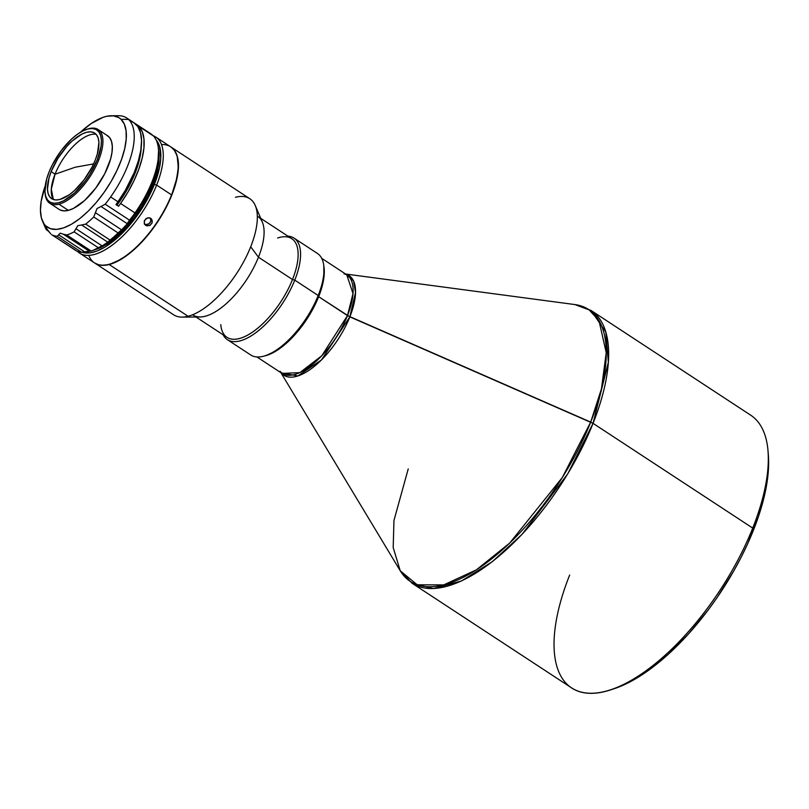 <?xml version="1.0" encoding="UTF-8"?>
<svg xmlns="http://www.w3.org/2000/svg" width="809" height="809" viewBox="0 0 809 809"><rect width="100%" height="100%" fill="white"/><g stroke="black" fill="none" stroke-linecap="round" stroke-linejoin="round"><path stroke-width="1.21" d="M280.076 371.321L282.017 373.424A59.006 25.483 -56.7 0 0 347.486 315.601L318.665 296.691L321.952 286.993L323.843 277.993L323.792 265.837A59.006 25.483 123.3 0 1 318.665 296.691L349.842 316.865L355.525 292.474L353.503 280.905L345.868 274.18A59.553 25.716 123.3 0 1 349.842 316.865L593.048 423.35A163.125 70.444 123.3 0 1 412.044 583.238L571.72 687.963A163.125 70.444 -56.7 0 0 752.724 528.085L753.391 530.299A159.656 68.947 -56.7 0 0 768.287 454.173L767.943 450.31A163.125 70.444 123.3 0 1 752.724 528.085A163.125 70.444 -56.7 0 0 750.661 415.159L590.985 310.423A163.125 70.444 123.3 0 1 593.048 423.35L752.724 528.085L593.048 423.35L608.338 362.381L605.769 331.993L590.985 310.423L574.845 304.558L589.144 309.887L599.004 320.718L606.224 352.684L601.451 388.846L590.691 422.096A162.579 70.211 -56.7 0 0 574.845 304.558L345.615 274.018M408.242 468.886L393.953 520.511L393.194 547.582L400.233 570.77L412.044 583.238L433.381 588.568L461.403 581.014L492.357 561.638L522.088 534.304L567.776 473.791L593.048 423.35L590.691 422.096L562.285 477.573L509.66 543.102L476.349 569.87L443.747 584.897L417.201 584.806L400.233 570.77A162.579 70.211 -56.7 0 0 490.476 559.798A162.579 70.211 -56.7 0 0 590.691 422.096L347.486 315.601A59.006 25.483 -56.7 0 0 346.737 274.757L321.679 258.314M277.588 238.008A59.006 25.483 123.3 0 1 292.494 279.53L294.769 280.136A60.736 26.232 123.3 0 1 227.38 339.669L250.81 355.03A60.736 26.232 -56.7 0 0 318.2 295.497L318.534 296.61A59.006 25.483 -56.7 0 0 324.035 268.477L323.863 266.535A60.736 26.232 123.3 0 1 318.2 295.497A60.736 26.232 -56.7 0 0 317.431 253.45L294.001 238.089A60.736 26.232 123.3 0 1 294.769 280.136L318.2 295.497L294.769 280.136A60.736 26.232 -56.7 0 0 287.842 236.127A60.736 26.232 123.3 0 1 294.001 238.089M257.707 216.357A59.006 25.483 123.3 0 1 258.455 257.201L292.494 279.53A59.006 25.483 -56.7 0 0 291.746 238.675L260.71 218.329M94.795 263.087L173.682 314.822A69.412 29.973 -56.7 0 0 188.072 316.268A69.412 29.973 -56.7 0 0 250.699 246.785L258.455 257.201A59.006 25.483 -56.7 0 0 262.338 222.141L255.27 205.537A69.412 29.973 123.3 0 1 250.699 246.785A69.412 29.973 -56.7 0 0 249.819 198.731L170.942 146.995A69.412 29.973 123.3 0 1 165.673 208.348A69.412 29.973 123.3 0 1 109.195 264.533A69.412 29.973 123.3 0 1 94.795 263.087A69.412 29.973 123.3 0 1 94.673 262.996L98.91 264.877L102.045 265.342L109.195 264.533L188.072 316.268L109.195 264.533L121.522 259.072L130.35 252.802L139.279 244.692L152.102 229.786L159.798 218.582L166.452 206.851L171.821 195.05L175.695 183.633L178.385 168.181L177.151 155.904L174.198 150.019L170.81 146.904M235.429 197.285A69.412 29.973 123.3 0 1 255.27 205.537M156.633 185.089L154.357 184.482A67.683 29.225 123.3 0 1 82.265 252.266L89.678 252.904L97.131 250.992L105.312 246.907L118.286 237.047L126.912 228.35L135.133 218.349L146.014 201.744L154.357 184.482L156.633 185.089A69.412 29.973 123.3 0 1 79.616 253.126A69.412 29.973 123.3 0 1 77.431 251.326A69.412 29.973 -56.7 0 0 116.365 241.861A69.412 29.973 -56.7 0 0 156.633 185.089L171.559 194.878L156.633 185.089A69.412 29.973 -56.7 0 0 152.972 135.649A69.412 29.973 123.3 0 1 155.763 137.034A69.412 29.973 123.3 0 1 156.633 185.089M79.616 253.126L94.542 262.915A69.412 29.973 -56.7 0 0 171.559 194.878A69.412 29.973 123.3 0 1 111.187 263.694A69.412 29.973 123.3 0 1 88.798 255.391M146.368 225.691L144.295 223.557L144.518 220.422L147.653 217.813L150.676 218.268L152.274 220.847L151.91 223.264L149.534 225.58L146.368 225.691M149.24 217.722L151.748 219.37L152.193 222.475L150.282 225.175L147.127 225.893L144.619 224.255L144.235 221.201L146.146 218.501L149.24 217.722M145.681 225.337L144.619 224.255M111.369 263.633A69.068 29.822 -56.7 0 0 111.551 263.572A69.068 29.822 -56.7 0 0 171.629 195.1L176.797 178.344L178.152 168.373L178.061 162.113M55.022 174.248L75.207 167.22L93.622 163.903L75.207 167.22L55.022 174.248L51.179 171.538A39.216 16.938 123.3 0 1 94.208 132.807A39.216 16.938 123.3 0 1 95.189 160.253L97.383 153.801L98.92 142.526L98.213 138.137L96.534 134.81L93.965 132.676L90.598 131.827L86.563 132.282L82.012 134.021L72.082 141.079L67.086 146.116L57.975 158.24L51.179 171.538L48.995 177.99L47.458 189.266L48.166 193.654L49.834 196.981L52.403 199.105L55.77 199.965L59.805 199.51L69.25 194.787L74.286 190.712L84.055 179.881L92.165 166.917L95.189 160.253A39.216 16.938 123.3 0 1 51.22 198.357A39.216 16.938 123.3 0 1 51.179 171.538L55.022 174.248A39.601 17.1 -56.7 0 0 53.364 199.51L51.311 189.175L55.022 174.248A39.601 17.1 -56.7 0 1 96.119 134.314A39.601 17.1 -56.7 0 0 55.022 174.248M87.018 129.248A44.08 19.032 123.3 0 1 89.01 128.631A44.08 19.032 -56.7 0 0 87.574 129.056L86.472 129.42A43.039 18.587 123.3 0 1 97.333 159.697A43.039 18.587 123.3 0 1 66.702 199.054A43.039 18.587 123.3 0 1 45.021 192.613A43.039 18.587 123.3 0 1 49.036 172.084L52.363 164.773L61.262 150.545L71.981 138.663L77.512 134.183L82.872 130.927L87.868 129.005L92.297 128.51L95.988 129.44L98.809 131.786L100.64 135.437L101.418 140.25L101.115 146.055L97.333 159.697L89.88 174.289L85.107 181.236L74.398 193.129L63.496 200.865L58.511 202.776L54.082 203.281L50.38 202.341L47.569 200.005L45.729 196.354L44.95 191.541L46.639 179.163L49.036 172.084A43.039 18.587 123.3 0 1 86.472 129.42M49.794 203.271L59.219 209.45A44.08 19.032 -56.7 0 0 68.36 210.37L58.936 204.192A44.08 19.032 123.3 0 1 49.794 203.271A44.08 19.032 123.3 0 1 45.082 193.179M98.708 160.071L97.333 159.697L98.708 160.071A44.08 19.032 -56.7 0 0 89.01 128.631A44.08 19.032 123.3 0 1 98.152 129.551A44.08 19.032 123.3 0 1 98.708 160.071A44.08 19.032 123.3 0 1 58.936 204.192A44.08 19.032 -56.7 0 0 98.708 160.071M45.021 192.613L45.132 193.766A44.08 19.032 -56.7 0 0 58.936 204.192L68.36 210.37L73.477 208.409L84.632 200.48L95.604 188.305L104.725 173.743L110.59 158.999L111.996 152.274L112.309 146.328L111.521 141.393L109.64 137.651L106.748 135.255M130.815 121.249L133.525 122.472L137.843 126.568L140.544 132.757L141.535 140.796L140.776 150.373L138.299 161.112L134.193 172.61L135.063 173.187L134.193 172.62L125.334 190.317L117.972 201.754A69.412 29.973 -56.7 0 1 115.95 204.566L118.569 206.275A69.412 29.973 123.3 0 0 120.592 203.474L127.842 192.218L134.011 180.609L138.855 169.061L142.202 158.028L143.931 147.895L143.962 139.057L142.313 131.837L139.027 126.507L138.379 127.428L139.027 126.507L153.427 135.952A69.412 29.973 123.3 0 1 158.402 148.907A69.412 29.973 123.3 0 1 134.992 212.919L120.592 203.474L134.992 212.919A69.412 29.973 -56.7 0 0 153.427 135.952L139.027 126.507A69.412 29.973 123.3 0 1 120.592 203.474A69.412 29.973 123.3 0 1 118.569 206.275L115.95 204.566A69.412 29.973 -56.7 0 0 117.972 201.754A69.412 29.973 -56.7 0 0 134.031 122.786L126.7 117.983A69.412 29.973 123.3 0 1 128.55 119.439A69.412 29.973 123.3 0 1 110.641 196.951L117.972 201.754L110.641 196.951A69.412 29.973 -56.7 0 0 128.55 119.439A69.412 29.973 -56.7 0 0 118.286 115.697L111.339 115.748A65.408 28.244 123.3 0 1 121.006 119.277L128.55 119.439L121.006 119.277L124.333 124.141L126.083 130.876L126.194 139.219L124.657 148.836L121.542 159.363L116.951 170.406L111.076 181.529L104.139 192.309L96.402 202.331L88.171 211.21L79.747 218.602L71.465 224.235L63.648 227.875L56.59 229.392L50.552 228.725L45.789 225.903A65.408 28.244 123.3 0 1 42.392 220.867A65.408 28.244 123.3 0 1 45.243 185.848M114.615 116.031A69.412 29.973 123.3 0 1 126.7 117.983M136.65 124.505A69.412 29.973 123.3 0 0 135.285 123.726L137.924 125.456L137.49 126.083L137.924 125.456L152.325 134.901A69.412 29.973 -56.7 0 0 151.05 133.95L136.65 124.505A69.412 29.973 123.3 0 1 137.924 125.456L152.325 134.901A69.412 29.973 123.3 0 0 149.655 133.151M47.448 229.705L43.939 223.719A69.412 29.973 -56.7 0 0 45.112 227.258A69.412 29.973 -56.7 0 0 46.204 229.412L47.448 229.705L50.795 233.922L46.912 229.362L45.789 225.903A65.408 28.244 123.3 0 0 104.139 192.309A65.408 28.244 123.3 0 0 121.006 119.277L118.792 117.598L113.361 115.849L106.788 116.274L103.147 117.305L91.225 123.524L80.354 132.312A65.408 28.244 123.3 0 1 111.339 115.748M46.477 229.827L48.358 230.727L46.204 229.412M152.861 184.867A65.023 28.082 -56.7 0 0 158.625 151.505L158.574 164.257L154.863 179.446L152.861 184.867L151.829 184.189L152.861 184.867A65.023 28.082 -56.7 0 1 94.026 249.991L101.742 247.048L109.852 242.124L118.205 235.358L126.497 227.016L134.395 217.399L141.595 206.902L147.835 195.92L152.861 184.867M135.063 173.187A65.023 28.082 -56.7 0 0 141.262 146.732L139.482 159.393L135.063 173.187A65.023 28.082 -56.7 0 1 117.174 204.95L127.296 189.346L135.063 173.187M75.652 250.234L51.695 234.711L76.066 250.699M51.907 234.843L76.258 250.81A69.412 29.973 -56.7 0 0 81.557 252.246L57.217 236.279A69.412 29.973 123.3 0 1 51.907 234.843A69.412 29.973 -56.7 0 0 57.217 236.279L81.557 252.246L84.854 251.973L58.683 234.812L57.217 236.279L60.169 233.154L63.314 234.185L89.496 251.356L84.854 251.973L58.683 234.812L60.169 233.154L63.314 234.185L89.496 251.356L91.104 250.962L66.763 234.994L63.314 234.185L66.763 234.994L91.104 250.962A69.412 29.973 -56.7 0 0 98.455 247.827L74.115 231.859A69.412 29.973 123.3 0 1 66.763 234.994A69.412 29.973 -56.7 0 0 74.115 231.859L98.455 247.827L102.167 245.936L75.995 228.765L74.115 231.859L77.795 225.63L81.628 225.003L107.799 242.174L102.167 245.936L75.995 228.765L77.795 225.63L81.628 225.003L107.799 242.174L110.054 240.071L85.714 224.103L81.628 225.003L85.714 224.103L110.054 240.071A69.412 29.973 -56.7 0 0 118.074 232.941L93.733 216.974A69.412 29.973 123.3 0 1 85.714 224.103A69.412 29.973 -56.7 0 0 93.733 216.974L118.074 232.941L121.633 229.877L95.452 212.706L93.733 216.974L97.029 208.52L101.034 206.497L127.205 223.668L124.94 226.833L121.633 229.877L95.452 212.706L97.029 208.52L101.034 206.497L127.205 223.668L129.561 220.169L105.21 204.202L101.034 206.497L105.21 204.202A69.412 29.973 -56.7 0 0 110.641 196.951A69.412 29.973 123.3 0 1 105.21 204.202L129.561 220.169L124.94 226.833L118.074 232.941A69.412 29.973 123.3 0 1 110.054 240.071L105.716 243.944L98.455 247.827A69.412 29.973 123.3 0 1 91.548 250.82A69.412 29.973 123.3 0 1 91.104 250.962L81.557 252.246A69.412 29.973 123.3 0 1 76.258 250.81M43.939 223.719L41.38 217.884L40.45 210.31L41.168 201.289L45.253 185.817M60.038 209.925L63.82 210.876L68.36 210.37A44.08 19.032 -56.7 0 0 104.23 174.693A44.08 19.032 -56.7 0 0 107.567 135.73L98.152 129.551M91.548 250.82L93.399 250.214A67.683 29.225 -56.7 0 0 105.716 243.944A67.683 29.225 -56.7 0 0 124.94 226.833A67.683 29.225 -56.7 0 0 158.574 150.838L158.402 148.907M134.992 212.919A69.412 29.973 123.3 0 1 129.561 220.169A69.412 29.973 -56.7 0 0 134.992 212.919M93.348 250.224L105.716 243.944L115.353 236.42L129.743 221.211L138.683 208.944L146.378 195.869L154.772 176.17L157.846 163.964L158.564 150.777M111.511 263.592L117.325 261.165L125.931 255.927L134.81 248.737L143.618 239.868L152.001 229.665L159.656 218.511L166.28 206.841L171.629 195.1A69.068 29.822 -56.7 0 0 178.071 162.164A69.068 29.822 -56.7 0 0 178.051 161.972M161.497 144.558A69.412 29.973 123.3 0 1 178.031 161.78A69.412 29.973 123.3 0 1 171.559 194.878A69.412 29.973 -56.7 0 0 170.679 146.823L155.763 137.034M150.676 218.268L151.748 219.37M150.889 219.502L150.353 218.025L150.808 221.13L150.889 219.502M150.1 222.657L150.808 221.13L148.896 223.84L150.1 222.657M147.359 224.498L148.896 223.84L145.741 224.558L147.359 224.498M144.285 223.992L145.741 224.558L144.285 223.992M156.097 139.886A67.683 29.225 123.3 0 1 154.357 184.482L159.424 168.07L160.748 158.291L159.555 146.318L156.097 139.886M188.072 316.268A69.412 29.973 123.3 0 1 182.096 317.108L200.147 316.976A59.006 25.483 -56.7 0 0 258.455 257.201L250.699 246.785A69.412 29.973 123.3 0 1 188.072 316.268M195.99 317.007L227.026 337.353A59.006 25.483 -56.7 0 0 292.494 279.53L258.455 257.201A59.006 25.483 123.3 0 1 192.987 315.035M227.38 339.669A60.736 26.232 123.3 0 1 223.122 334.795A60.736 26.232 -56.7 0 0 256.635 332.115A60.736 26.232 -56.7 0 0 294.769 280.136L292.494 279.53A59.006 25.483 123.3 0 1 250.487 333.48A59.006 25.483 123.3 0 1 220.766 324.642M318.2 295.497A60.736 26.232 123.3 0 1 265.372 355.717L267.213 355.111A59.006 25.483 -56.7 0 0 318.534 296.61L318.2 295.497M266.313 355.394L275.778 351.025L287.084 342.429L294.607 334.855L305.135 321.446L313.973 306.641L320.344 291.695L323.711 277.902L324.035 268.436M318.665 296.691L308.441 316.693L294.739 334.936L287.215 342.52L279.631 348.659L272.279 353.128L264.705 355.93A59.006 25.483 123.3 0 0 318.665 296.691M256.959 356.991L282.017 373.424L299.876 372.625L321.82 355.727L347.486 315.601L353.017 293.546L346.737 274.757L344.037 273.806M349.842 316.865L321.466 359.914L297.924 375.942L281.148 372.858A59.553 25.716 123.3 0 0 314.468 366.244A59.553 25.716 123.3 0 0 349.842 316.865M610.846 689.814L614.537 688.59A159.656 68.947 -56.7 0 0 753.391 530.299L752.724 528.085A163.125 70.444 123.3 0 1 610.846 689.814A163.125 70.444 123.3 0 1 569.657 575.037M612.706 689.167L627.875 683.008L637.704 677.558L647.787 670.904L668.305 654.289L688.651 633.791L708.047 610.198L717.148 597.517L733.733 571.012L741.054 557.441L747.627 543.82L758.296 517.002L762.3 504.047L767.417 479.686L768.489 468.512L768.277 454.061M45.112 227.258L42.392 220.867M48.914 231.465L46.609 229.948M400.233 570.77L280.895 372.696"/></g></svg>
